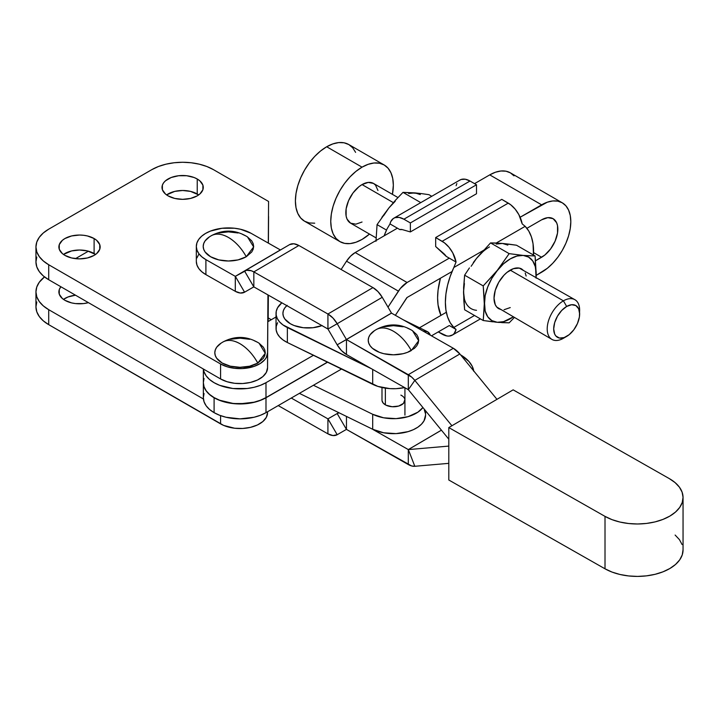 <?xml version="1.0" encoding="UTF-8"?>
<svg xmlns="http://www.w3.org/2000/svg" width="719" height="719" viewBox="0 0 719 719"><rect width="100%" height="100%" fill="white"/><g stroke="black" fill="none" stroke-linecap="round" stroke-linejoin="round"><path stroke-width="1.08" d="M94.108 253.51A20.635 11.917 0 0 0 63.47 254.445L71.621 250.931L79.521 250.023L87.412 250.931L95.573 254.445A20.635 11.917 0 0 0 94.108 253.51L94.108 238.537L94.108 253.51M64.926 255.389A20.635 11.917 180 0 1 58.877 246.959A20.635 11.917 180 0 1 71.621 235.949A20.635 11.917 180 0 1 94.108 238.537L96.679 240.344L99.761 244.64L99.761 249.286L96.679 253.582L94.108 255.389L87.412 257.968L79.521 258.876L71.621 257.968L64.926 255.389L62.355 253.582L59.273 249.286L59.273 244.64L62.355 240.344L64.926 238.537L71.621 235.949L79.521 235.041L83.548 235.275L87.412 235.949L94.108 238.537A20.635 11.917 180 0 1 100.157 246.959A20.635 11.917 180 0 1 87.412 257.968A20.635 11.917 180 0 1 64.926 255.389M197.231 193.977A20.635 11.917 0 0 0 166.592 194.912L174.744 191.389L182.644 190.49L190.535 191.389L198.696 194.912A20.635 11.917 0 0 0 197.231 193.977L197.231 178.995L197.231 193.977M168.048 195.847A20.635 11.917 180 0 1 162 187.425A20.635 11.917 180 0 1 174.744 176.416A20.635 11.917 180 0 1 197.231 178.995L199.801 180.802L202.884 185.098L202.884 189.744L199.801 194.04L197.231 195.847L190.535 198.435L182.644 199.334L174.744 198.435L168.048 195.847L165.478 194.04L162.395 189.744L162.395 185.098L163.573 182.86L165.478 180.802L171.176 177.512L178.618 175.733L186.67 175.733L194.103 177.512L197.231 178.995A20.635 11.917 180 0 1 203.279 187.425A20.635 11.917 180 0 1 190.535 198.435A20.635 11.917 180 0 1 168.048 195.847M88.41 302.645A20.635 11.917 180 0 1 64.926 300.317L71.621 302.906L75.495 303.58L83.548 303.58L88.41 302.645M258.975 343.116L263.379 347.214L264.799 349.955L265.266 352.795L264.763 355.635L263.307 358.368L257.806 363.077A34.404 19.79 -119.8 0 0 240.038 343.754C247.039 347.96 252.962 354.404 257.806 363.077L265.248 353.281L259.074 343.188C247.201 335.944 235.149 335.539 222.926 342.001L222.27 342.406C227.114 339.368 233.037 339.817 240.038 343.754A34.404 19.79 -119.8 0 0 222.926 342.001L221.003 343.188A25.228 14.56 0 0 0 222.8 363.374A25.228 14.56 0 0 0 257.806 363.077L249.61 366.214L239.948 367.301L230.305 366.178L222.135 363.005L216.698 358.269L215.287 355.528L214.819 352.687L215.323 349.847L216.77 347.124L221.119 343.116M267.558 367.777L267.558 352.804A27.52 15.89 180 0 1 250.518 367.427A27.52 15.89 180 0 1 220.58 363.976L220.58 378.949A27.52 15.89 0 0 0 250.518 382.409A27.52 15.89 0 0 0 267.558 367.777L267.944 294.907L267.558 352.804L266.345 357.406L264.88 359.581L260.377 363.446L254.131 366.384L242.698 368.55L234.646 368.317L227.06 366.753L220.58 363.976L48.712 264.745L48.712 279.727L220.58 378.949L220.58 363.976L48.712 264.745A43.571 25.156 180 0 1 35.95 246.959A43.571 25.156 180 0 1 48.712 229.172L151.835 169.639A43.571 25.156 180 0 1 213.444 169.639L268.573 201.464L268.295 243.085L268.573 201.464L213.444 169.639L206.847 166.511L199.316 164.184L191.137 162.755L182.644 162.269L174.142 162.755L165.972 164.184L158.432 166.511L151.835 169.639L48.712 229.172L43.293 232.983L39.266 237.333L36.786 242.051L35.95 246.959L36.786 251.866L39.266 256.584L43.293 260.934L48.712 264.745L48.712 279.727L220.58 378.949L227.06 381.726L234.646 383.299L242.698 383.533L250.518 382.409L257.447 380.027L262.875 376.585L266.345 372.379L267.558 367.777M36.786 257.034L35.95 261.941A43.571 25.156 0 0 0 48.712 279.727L43.293 275.916L39.266 271.566L36.786 266.848L35.95 261.941L35.95 246.959M268.394 243.148L268.573 216.446L268.394 243.148M230.466 339.269L240.128 338.182L249.772 339.305M254.131 340.662L257.941 342.478M35.95 291.896L36.786 286.989L39.266 282.27L44.515 276.914A43.571 25.156 180 0 0 35.95 291.896L36.786 296.803L39.266 301.522L43.293 305.872L48.712 309.682A43.571 25.156 180 0 1 35.95 291.896L35.95 306.869A43.571 25.156 0 0 0 48.712 324.655L48.712 309.682L203.423 399L48.712 309.682L48.712 324.655L220.58 423.886L220.58 415.636L220.58 423.886A27.52 15.89 0 0 0 250.518 427.347A27.52 15.89 0 0 0 267.558 412.715L266.345 417.317L262.875 421.523L257.447 424.956L250.518 427.347L242.698 428.47L234.646 428.236L223.645 425.414L48.712 324.655L43.293 320.845L39.266 316.495L36.786 311.776L35.95 306.869L36.786 301.962M268.349 295.141L268.169 321.519L268.349 295.141M75.495 295.185L68.053 296.965L63.47 299.383A20.635 11.917 0 0 1 75.495 295.185M75.495 258.642L88.41 251.183L75.495 258.642M267.558 412.715L267.558 411.744L267.558 412.715M268.25 295.078L268.07 321.582L268.25 295.078M60.899 286.755L59.273 289.568L59.273 294.215L62.355 298.511L64.926 300.317A20.635 11.917 180 0 1 58.877 291.896A20.635 11.917 180 0 1 60.899 286.755M247.354 236.812L251.731 240.865L253.169 243.597L253.654 246.437L253.169 249.277L251.731 252.01L246.266 256.737A34.404 19.862 -120 0 0 228.426 237.45C235.455 241.638 241.404 248.073 246.266 256.737L253.636 246.941L247.471 236.884C235.553 229.613 223.474 229.235 211.224 235.742L210.595 236.138C215.457 233.091 221.407 233.531 228.426 237.45A34.404 19.862 -120 0 0 211.224 235.742L209.391 236.884A25.228 14.56 0 0 0 211.224 257.087A25.228 14.56 0 0 0 246.266 256.737L238.079 259.892L228.426 260.997L218.774 259.892L210.595 256.737L205.122 252.01L203.693 249.277L203.207 246.437L203.693 243.597L205.122 240.865L209.508 236.812M205.553 233.432A32.103 18.532 180 0 1 250.949 233.226L240.488 229.253L234.448 228.229L221.919 228.282L210.388 231.105L205.553 233.432L201.599 236.254L198.678 239.472L196.898 242.959L196.332 246.581L196.997 250.194L198.866 253.663L201.877 256.854L205.904 259.64L205.904 274.622L235.293 291.321L235.293 276.348L205.904 259.64L235.293 276.348L280.338 249.933L250.949 233.226L280.383 249.933L235.338 276.348L289.586 244.622L244.541 271.036A18.433 10.731 59.6 0 1 253.834 271.908L298.879 245.494A18.433 10.731 -120.4 0 0 289.586 244.622L293.846 243.777L298.879 245.494L253.834 271.908L327.918 314.014L372.963 287.6L298.879 245.494L372.963 287.6L327.918 314.014A18.433 10.731 59.6 0 1 337.202 323.712L382.247 297.298A18.433 10.731 -120.4 0 0 372.963 287.6L377.987 291.608L382.247 297.298L337.202 323.712L346.414 339.485L391.46 313.071L382.247 297.298L391.504 313.125L346.459 339.539L391.46 313.071L346.459 339.539L408.302 374.689L453.347 348.275L391.504 313.125L453.347 348.275L408.302 374.689A18.433 10.731 59.6 0 1 414.818 380.378L459.863 353.964A18.433 10.731 -120.4 0 0 453.347 348.275L459.863 353.964L414.818 380.378L451.918 425.756L414.818 380.378L408.338 389.698L448.8 439.201L408.338 389.698L414.818 380.378L411.672 377.107L346.459 339.539L346.459 354.512L408.338 389.698L408.302 374.689L408.302 389.671L346.459 354.512A18.433 10.731 59.6 0 1 337.166 344.823L346.414 339.485L337.202 323.712L327.963 329.041L337.166 344.823L341.426 350.513L346.459 354.512L346.459 339.539L337.166 344.823L327.963 329.041L337.202 323.712L332.942 318.023L327.918 314.014L253.834 271.908L253.834 286.881L327.963 329.041L327.918 314.014L327.918 328.996L253.834 286.881L253.834 271.908L251.273 270.739L246.536 270.299L235.338 276.348L244.577 292.193L253.834 286.881L244.541 271.036L253.789 286.881L244.577 292.193A18.433 10.731 59.6 0 1 235.293 291.321L240.317 293.037L244.577 292.193L235.338 276.348L235.293 291.321L205.904 274.622L205.904 259.64A32.103 18.532 180 0 1 196.323 246.437A32.103 18.532 180 0 1 205.553 233.432M385.357 388.134L385.357 404.842L385.357 388.134M393.464 331.261C400.492 335.449 406.433 341.876 411.295 350.539L418.674 340.752L412.499 330.695C400.582 323.424 388.503 323.047 376.262 329.554L375.624 329.949C380.495 326.902 386.436 327.334 393.464 331.261A34.404 19.862 -120 0 0 376.262 329.554L374.419 330.695A25.228 14.56 0 0 0 376.262 350.899A25.228 14.56 0 0 0 411.295 350.539A34.404 19.862 -120 0 0 393.464 331.261M408.302 464.555L346.459 429.405L411.672 465.975L414.818 466.28L448.8 463.351L414.818 466.28L408.338 449.591L414.818 466.28A18.433 10.731 59.6 0 1 408.302 464.555L408.302 449.582L408.302 464.555M448.8 446.095L408.338 449.591L371.786 428.821L408.302 449.582L441.412 430.16L408.302 449.582L441.43 430.178L408.338 449.591L448.8 446.095M346.459 416.418L346.459 429.405L346.459 416.418M339.161 412.814L337.166 413.551L346.459 429.405L337.166 413.551L327.963 418.871L337.202 434.716L346.414 429.396L337.202 434.716L327.918 418.862L327.918 433.845L332.942 435.552L337.202 434.716A18.433 10.731 59.6 0 1 327.918 433.845L327.918 418.862L291.285 398.047L327.918 418.862L337.166 413.551A18.433 10.731 59.6 0 1 339.125 412.823M278.217 405.588L327.918 433.845L278.217 405.588M268.196 317.924L271.324 319.703L268.196 317.924M338.739 412.634L337.166 413.551L338.739 412.634M683.05 497.512A45.863 26.477 180 0 0 669.362 478.638L513.15 389.851L448.8 427.58L605.012 516.377L612.004 519.639L619.967 522.048L628.595 523.513L637.546 523.989L646.489 523.441L655.072 521.895L662.963 519.406L669.865 516.089L675.518 512.045L679.698 507.452L682.241 502.473L683.05 497.305L682.097 492.138L679.419 487.185L675.123 482.629L669.362 478.638L513.15 389.851L448.8 427.58L448.8 480.004L448.8 427.58L605.012 516.377L605.012 568.801L448.8 480.004L605.012 568.801A45.863 26.477 0 0 0 654.901 574.355A45.863 26.477 0 0 0 683.05 549.936L683.05 497.512A45.863 26.477 180 0 1 654.901 521.931A45.863 26.477 180 0 1 605.012 516.377L605.012 568.801L612.004 572.063L619.967 574.472L628.595 575.937L637.546 576.413L646.489 575.856L655.072 574.319L662.963 571.83L669.865 568.504L675.518 564.469L679.698 559.876L682.241 554.897L683.05 549.729M682.097 544.562L679.419 539.61L675.123 535.053M198.678 254.454L196.898 257.941M196.332 261.554L196.997 265.167L198.866 268.636L201.877 271.827L205.904 274.622A32.103 18.532 0 0 1 196.323 261.41L196.323 246.437M218.774 232.983L228.426 231.869L238.079 232.983M242.447 234.331L246.266 236.138M383.811 326.794L393.464 325.68L403.116 326.794M407.475 328.134L411.295 329.949M412.391 330.623L416.768 334.677L418.197 337.4L418.683 340.249L418.197 343.089L416.768 345.821L414.432 348.338L407.475 352.355L403.116 353.703L393.464 354.809L383.811 353.703L379.452 352.355L372.487 348.338L370.159 345.821L368.721 343.089L368.236 340.249L368.721 337.4L370.159 334.677L374.536 330.614M496.964 399.342L459.863 353.964L496.964 399.342M404.887 399.62L403.485 403.377L398.703 406.046L392.152 406.729L386.049 405.201A11.468 6.624 180 0 1 381.996 400.159L381.996 387.514M473.758 370.959A45.863 26.477 180 0 0 460.609 354.871L468.905 361.45L472.203 366.268L473.821 371.363M371.786 368.91L282.989 324.943L279.583 321.896L277.273 318.517L276.141 314.94L276.249 311.309L277.579 307.75L281.83 302.798A32.103 18.532 180 0 0 276.033 313.421A32.103 18.532 180 0 0 287.366 327.558L371.786 368.91M287.169 305.332L284.832 307.849L283.403 310.581L282.918 313.421L283.403 316.261L284.832 318.993L290.305 323.721L294.125 325.536L303.22 327.711L313.062 327.711L322.148 325.536M276.033 313.421L276.033 328.403A32.103 18.532 0 0 0 287.366 342.532L372.694 384.332L372.694 369.431L372.694 384.332A32.103 18.532 0 0 0 404.626 387.577L396.088 388.673L389.797 388.611L377.87 386.4L287.366 342.532L282.989 339.925L279.583 336.869L277.273 333.49L276.141 329.913L276.249 326.282L277.579 322.732M287.366 342.532L287.366 327.558L287.366 342.532M423.167 331.117L427.562 331.711L430.357 335.207A19.26 10.174 -63.9 0 0 427.23 331.531A19.26 10.174 -63.9 0 0 423.167 331.117M425.567 415.052L424.03 420.804L421.523 424.138L417.937 427.131L413.416 429.656L408.131 431.625L396.088 433.611L383.64 432.784L372.694 429.27L299.401 393.365L372.694 429.27L372.694 414.288L313.43 385.258L372.694 414.288L383.64 417.802L396.088 418.629L408.131 416.643L417.937 412.149L422.916 407.529A32.103 18.532 180 0 1 372.694 414.288L372.694 429.27A32.103 18.532 0 0 0 406.954 431.957A32.103 18.532 0 0 0 425.567 415.133L425.567 410.774M402.442 396.043L400.878 395.108A11.468 6.624 180 0 1 404.932 400.159A11.468 6.624 180 0 1 398.281 406.163A11.468 6.624 180 0 1 386.049 405.201L383.263 403.179L382.032 400.699M425.459 413.623L424.336 410.046M286.827 305.638A25.228 14.56 0 0 0 290.44 323.802A25.228 14.56 0 0 0 321.959 325.608M397.958 197.554L373.503 183.435A22.927 13.239 120 0 0 362.043 184.576L393.338 202.641L362.043 184.576A22.927 13.239 120 0 0 347.061 204.78A22.927 13.239 120 0 0 350.575 223.151L347.061 219.106L346.136 216.131L346.136 208.825L348.562 200.682L353.029 192.926L358.88 186.76L362.043 184.576L368.245 182.419L373.503 183.435L375.525 185.116L377.942 190.463M384.171 164.966A44.254 25.551 -60 0 1 392.43 194.364L393.338 185.232L392.736 178.528L390.947 172.776L388.062 168.201L384.171 164.966L379.425 163.213L374.015 162.997L368.146 164.327L362.043 167.159A44.254 25.551 -60 0 1 384.171 164.966L348.823 144.564A44.254 25.551 120 0 0 326.696 146.757L362.043 167.159L355.932 171.383L350.063 176.829L344.653 183.291L339.916 190.517L336.025 198.246L333.131 206.164L331.351 213.965L330.749 221.362L331.351 228.067L333.131 233.819L336.025 238.393L339.916 241.62L344.653 243.382L350.063 243.597L355.932 242.258L362.043 239.427L369.503 234.079A44.254 25.551 -60 0 1 362.043 239.427A44.254 25.551 -60 0 1 339.916 241.62A44.254 25.551 -60 0 1 333.131 206.164A44.254 25.551 -60 0 1 362.043 167.159L326.696 146.757A44.254 25.551 120 0 0 297.783 185.754A44.254 25.551 120 0 0 304.568 221.218L300.677 217.983L297.783 213.408L296.003 207.656L295.401 200.96L296.003 193.564L297.783 185.754L300.677 177.836L304.568 170.115L309.305 162.88L314.715 156.418L320.584 150.972L326.696 146.757L332.798 143.926L338.667 142.587L344.077 142.802L348.823 144.564L352.714 147.79L355.608 152.365M533.588 251.416A62.373 36.013 -60 0 1 533.48 255.029L533.04 243.75L531.422 236.911L528.771 231.051L525.149 226.332A62.373 36.013 -60 0 1 533.588 251.416M523.72 270.677L521.706 268.996A22.927 13.239 120 0 0 510.238 270.137L563.417 300.839L566.662 306.456A18.343 10.587 -60 0 1 579.64 313.942A18.343 10.587 -60 0 1 566.662 336.411L563.417 338.289L566.662 336.411A18.343 10.587 -60 0 1 553.693 328.925A18.343 10.587 -60 0 1 566.662 306.456L563.417 300.839A22.927 13.239 120 0 0 547.204 328.925A22.927 13.239 120 0 0 563.417 338.289A22.927 13.239 -60 0 1 551.958 339.422A22.927 13.239 -60 0 1 548.444 321.042A22.927 13.239 -60 0 1 563.417 300.839L510.238 270.137A22.927 13.239 120 0 0 495.256 290.341A22.927 13.239 120 0 0 498.77 308.721L501.233 309.628M377.062 224.625L375.983 241.305L377.062 224.625L386.498 230.08L377.062 224.625L388.952 207.872L381.861 217.381M408.644 193.51L414.899 192.89L421.667 193.636L428.946 194.669L431.751 196.287L428.946 194.669L421.667 193.636L403 192.359L420.786 202.623L403 192.359L395.729 199.963L388.952 207.872L395.216 201.266M403 192.359L414.899 192.89L420.273 194.552M383.587 215.736L388.952 207.872L396.034 199.63M384.117 235.859L387.02 228.939A62.373 36.013 120 0 0 384.117 235.859M459.405 180.361L461.149 179.471L465.319 179.229L470.01 181.026L403.889 219.205L399.189 217.408L395.019 217.65L393.275 218.54L390.723 221.713L389.995 223.915L399.836 229.595L389.995 223.915L387.02 228.939L389.995 223.915A20.177 11.648 60 0 1 393.796 218.208A20.177 11.648 60 0 1 403.889 219.205L470.01 181.026A20.177 11.648 -120 0 0 459.926 180.029L393.796 218.208M399.836 229.595A9.176 5.294 60 0 1 402.316 229.604L410.369 231.931L410.369 222.944L476.499 184.765L476.499 193.753L410.369 231.931L402.316 229.604L399.836 229.595M456.116 185.736L456.853 183.534M470.01 181.026L476.499 184.765L470.01 181.026M403.889 219.205L410.369 222.944L403.889 219.205M410.369 222.944L410.369 231.931L476.499 193.753L476.499 184.765L410.369 222.944M579.64 313.942L578.651 308.784L575.838 305.548L571.632 304.73L566.662 306.456L561.701 310.464L557.495 316.135L554.682 322.624L553.693 328.925L554.682 334.083L555.877 335.98L559.454 338.047L564.136 337.588L569.196 334.668L573.87 329.724L577.447 323.532L579.388 317.016L579.64 310.204A22.927 13.239 120 0 0 563.417 300.839A22.927 13.239 -60 0 1 574.885 299.706A22.927 13.239 -60 0 1 579.541 312.226M464.429 299.095L463.539 291.851L464.429 283.592M471.143 266.282L476.517 258.418L482.773 251.821M483.312 250.482L453.815 267.513L450.193 276.42L447.542 285.335L445.924 294.053L445.385 302.339L445.924 309.997L447.542 316.836L450.193 322.696L453.815 327.424L474.504 315.479L453.815 327.424L456.044 329.455A20.177 11.648 60 0 1 452.242 335.162A20.177 11.648 60 0 1 442.149 334.155L438.257 331.908L446.85 335.953L449.033 336.088L452.763 334.829L454.201 333.463L456.044 329.455L453.815 327.424A62.373 36.013 -60 0 1 453.815 267.513L456.044 262.049L446.202 256.368L456.044 262.049L453.815 267.513L483.312 250.482M440.954 315.38L438.06 304.919L437.601 297.846L438.06 290.233L440.432 278.235A62.373 36.013 120 0 0 440.954 315.38M522.174 223.87L525.149 226.332L522.174 223.87A20.177 11.648 -120 0 0 508.279 203.118L442.149 241.296A20.177 11.648 60 0 1 456.044 262.049L452.763 252.881L449.033 247.309L444.531 242.905L435.669 237.549L435.669 246.536L443.722 253.519A9.176 5.294 60 0 1 446.202 256.368L435.669 246.536L435.669 237.549L442.149 241.296L508.279 203.118L501.79 199.37L435.669 237.549L501.79 199.37L510.661 204.726L515.164 209.13L518.893 214.702L522.174 223.87M449.285 325.545L456.044 329.455L449.285 325.545L431.463 335.836L449.285 325.545M496.2 244.065L502.455 243.444L490.556 242.905L496.254 243.031L525.149 226.332L496.227 243.031L502.455 243.444L507.83 245.098M536.113 278.172L536.185 273.876A36.687 21.184 -60 0 1 536.023 277.264L535.107 255.964L523.207 255.425L509.16 253.645L497.269 270.407L483.222 285.919L484.291 303.84L483.222 320.512L497.269 322.292L509.16 322.831L514.211 317.627L509.16 322.831L501.736 322.615M499.346 322.463L497.269 322.292L503.525 321.672L513.096 316.98A36.687 21.184 -60 0 1 497.269 322.292A36.687 21.184 -60 0 1 484.291 303.84A36.687 21.184 -60 0 1 497.269 270.407A36.687 21.184 -60 0 1 523.207 255.425A36.687 21.184 -60 0 1 536.185 273.876L536.131 277.327M509.223 244.19L516.503 245.224L535.107 255.964L536.185 273.876L535.296 266.641L532.707 260.907L528.582 257.087L523.207 255.425L535.107 255.964L516.503 245.224L502.455 243.444L509.223 244.19M489.486 246.923A36.687 21.184 120 0 0 476.517 258.418L483.59 250.185M492.659 321.815L483.222 320.512L464.618 309.772L463.539 291.851L464.618 275.179L483.222 285.919L503.525 263.801L510.238 258.903L516.952 256.045L523.207 255.425L509.16 253.645L490.556 242.905L509.16 253.645L491.895 278.271L487.77 286.854L485.181 295.572L483.222 320.512L464.618 309.772L463.827 300.677L463.611 287.573L464.618 275.179L483.222 285.919L485.181 311.075L487.77 316.809L491.895 320.629L497.269 322.292L495.067 322.076M473.345 262.498L476.517 258.418L473.345 262.498M469.417 267.935L464.618 275.179M463.539 291.851A36.687 21.184 120 0 0 476.517 310.311M574.885 299.706L519.244 268.088L513.402 268.672L507.075 272.321L504.037 275.143L498.77 282.234L495.256 290.341L494.025 298.223L495.256 304.667L496.757 307.04L551.958 339.422M504.037 309.736L510.238 307.579M526.137 276.024L525.221 273.04M490.556 242.905L476.517 258.418M314.715 223.187L309.305 222.971L304.568 221.218L339.916 241.62M362.043 222.018L355.833 224.175L350.575 223.151L376.028 237.854M214.1 397.751A36.687 21.184 180 0 1 203.351 382.769A36.687 21.184 180 0 1 203.351 382.697L204.052 386.903L206.146 390.875L209.535 394.542L214.1 397.751L219.655 400.384L226 402.343L232.884 403.548L247.192 403.548L254.077 402.343L260.422 400.384L265.985 397.751L327.54 362.214L265.985 397.751L265.985 412.652L341.498 369.054L265.985 412.652L265.985 397.751A36.687 21.184 180 0 1 214.1 397.751L214.1 412.652L214.1 397.751M203.351 382.769L203.351 397.679A36.687 21.184 0 0 0 214.1 412.652L219.655 415.285L226 417.245L240.038 418.862L254.077 417.245L260.422 415.285L265.985 412.652A36.687 21.184 0 0 1 214.1 412.652L209.535 409.444L206.146 405.786L204.052 401.804L203.351 397.679L204.052 393.545M203.351 369.009L203.351 382.625A36.687 21.184 0 0 0 226 402.191A36.687 21.184 0 0 0 265.985 397.598L327.397 362.142L265.985 397.598L265.985 382.697L313.43 355.303L265.985 382.697L260.422 385.33L254.077 387.289L247.192 388.494L232.884 388.494L219.655 385.33L214.1 382.697L209.535 379.488L206.146 375.83L204.052 371.849L203.423 369.045A36.687 21.184 180 0 0 227.069 387.532A36.687 21.184 180 0 0 265.985 382.697L265.985 397.598L260.422 400.231L254.077 402.191L240.038 403.808L232.884 403.395L219.655 400.231L214.1 397.598L209.535 394.389L206.146 390.732L204.052 386.759L203.351 382.625L204.052 378.491M267.863 321.699L276.033 316.98L267.863 321.699M407.089 282.504L400.339 288.481L388.008 307.166L398.407 291.141A19.17 11.064 -60 0 1 407.089 282.504L355.204 252.549L397.4 228.193L355.204 252.549A19.17 11.064 120 0 0 346.522 261.186L350.584 256.153L355.204 252.549L407.089 282.504L449.285 258.148L407.089 282.504M536.176 275.386L547.321 268.304L552.794 263.226L557.836 257.195L562.258 250.455L565.889 243.247L568.585 235.868L570.248 228.588L570.805 221.686L570.248 215.43L568.585 210.074L565.889 205.805L562.258 202.794L557.836 201.149L552.794 200.952L547.321 202.192L520.125 217.246L541.623 204.834A41.271 23.826 -60 0 1 562.258 202.794A41.271 23.826 -60 0 1 568.585 235.868A41.271 23.826 -60 0 1 541.623 272.24L536.176 275.386M395.369 315.317L407.089 297.486L452.071 271.512L407.089 297.486A0.827 0.476 -60 0 0 406.711 297.855L395.369 315.317M526.901 228.309L541.623 219.816L547.833 217.659L553.091 218.675L556.605 222.719L557.531 225.703L557.531 233.01L555.104 241.153L550.628 248.9L544.786 255.074L535.574 260.754L541.623 257.258L533.579 252.612L541.623 257.258A22.927 13.239 -60 0 0 556.605 237.054A22.927 13.239 -60 0 0 553.091 218.675A22.927 13.239 -60 0 0 541.623 219.816L526.901 228.309M446.328 312.28L419.519 327.756L446.328 312.28M341.121 269.508L346.522 261.186L398.407 291.141L346.522 261.186L341.121 269.508M562.258 202.794L510.373 172.839A41.271 23.826 120 0 0 489.738 174.879L474.558 183.642L489.738 174.879L495.436 172.236L500.909 170.996L505.951 171.194L510.373 172.839L514.004 175.849M489.738 174.879L541.623 204.834L489.738 174.879M404.932 387.748L404.932 415.133M403.098 319.712L427.23 331.531M563.417 338.289L566.662 336.411M452.269 335.144L480.418 318.894"/></g></svg>

